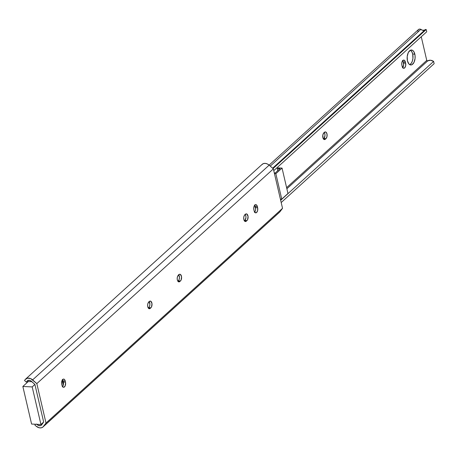 <?xml version="1.0" encoding="UTF-8"?>
<svg xmlns="http://www.w3.org/2000/svg" width="457" height="457" viewBox="0 0 457 457"><rect width="100%" height="100%" fill="white"/><g stroke="black" fill="none" stroke-linecap="round" stroke-linejoin="round"><path stroke-width="0.69" d="M245.112 214.236L245.815 215.733L245.935 217.761L244.809 220.491L246.946 220.594L246.323 221.154L244.552 221.074L245.598 221.519L246.323 221.154A3.553 1.891 -87.3 0 1 245.42 221.525A3.553 1.891 -87.3 0 1 243.838 219.566L244.546 221.062L246.323 221.154L247.557 219.743L248.06 216.481L246.917 214.047L245.82 213.99L244.232 215.653L243.724 217.532L243.838 219.566A3.553 1.891 -87.3 0 1 244.843 214.801L245.466 214.242A3.553 1.891 -87.3 0 1 246.369 213.87A3.553 1.891 -87.3 0 1 248.077 216.647A3.553 1.891 -87.3 0 1 246.946 220.594L244.809 220.491L244.392 220.874L244.809 220.491A3.553 1.891 92.7 0 0 245.266 214.424M178.607 274.611L179.464 277.445L179.15 279.45L178.304 280.866L180.441 280.969L179.818 281.529L178.047 281.449L179.818 281.529A3.553 1.891 -87.3 0 1 178.916 281.906A3.553 1.891 -87.3 0 1 177.333 279.941L177.75 281.038L178.727 281.878L179.818 281.529L181.052 280.118L181.56 276.856L180.412 274.423L179.315 274.366L177.733 276.028L177.219 277.907L177.333 279.941A3.553 1.891 -87.3 0 1 178.344 275.183L178.961 274.617A3.553 1.891 -87.3 0 1 179.869 274.246A3.553 1.891 -87.3 0 1 181.578 277.022A3.553 1.891 -87.3 0 1 180.441 280.969L178.304 280.866L177.887 281.249L178.304 280.866A3.553 1.891 92.7 0 0 178.761 274.8M149.039 301.449L149.896 304.282L149.588 306.293L148.742 307.71L150.873 307.807L150.256 308.372L148.485 308.292L150.256 308.372A3.553 1.891 -87.3 0 1 149.348 308.743A3.553 1.891 -87.3 0 1 147.771 306.784L148.474 308.281L149.159 308.721L150.256 308.372L151.49 306.961L151.992 303.699L150.85 301.266L149.753 301.209L148.165 302.871L147.651 304.75L147.771 306.784A3.553 1.891 -87.3 0 1 148.776 302.02L149.399 301.46A3.553 1.891 -87.3 0 1 150.302 301.083A3.553 1.891 -87.3 0 1 152.01 303.859A3.553 1.891 -87.3 0 1 150.873 307.807L148.742 307.71L148.319 308.087L148.742 307.71A3.553 1.891 92.7 0 0 149.193 301.643M254.526 205.004L255.64 208.969L255.332 210.974L254.486 212.391M62.386 379.441L63.506 383.4L63.192 385.411L62.346 386.828M43.009 426.964L279.535 212.231A6.187 4.627 -132.2 0 0 279.987 211.734L282.535 208.323L273.355 168.879L36.828 383.612L32.624 379.887L269.15 165.154L273.355 168.879L282.535 208.323L279.987 211.734L43.461 426.467A6.187 4.627 47.8 0 1 43.009 426.964A6.187 4.627 47.8 0 1 36.063 426.118L39.096 427.758L41.136 427.855L42.832 427.118L46.008 423.056L282.535 208.323L46.008 423.056L36.828 383.612L273.355 168.879L269.15 165.154A6.187 4.627 -132.2 0 0 262.198 164.314L25.672 379.042A6.187 4.627 47.8 0 1 32.624 379.887L269.15 165.154L267.174 163.874L265.071 163.36L263.169 163.692L261.747 164.811M279.358 212.385L43.461 426.467L46.008 423.056L36.828 383.612L30.648 378.607L27.551 378.15L25.221 379.538A6.187 4.627 47.8 0 1 25.672 379.042M36.577 424.039L38 425.25L40.405 425.673L41.604 424.924L43.655 422.022L40.936 424.484L32.196 386.913L34.909 384.446L32.196 386.913L22.85 386.479L31.596 424.05L22.85 386.479L32.196 386.913L40.936 424.484L31.596 424.05L40.936 424.484L43.655 422.022L34.909 384.446L31.447 381.287L29.871 380.413L27.614 380.612L26.392 382.161L24.512 380.492L25.221 379.538L24.512 380.492L26.392 382.161L28.443 380.304L26.729 381.715A3.759 2.811 47.8 0 1 27.306 380.847A3.759 2.811 47.8 0 1 32.11 381.966L34.909 384.446L43.655 422.022L41.958 424.29A3.759 2.811 47.8 0 1 41.376 425.164A3.759 2.811 47.8 0 1 36.794 424.29M35.515 424.233L34.886 425.079L36.063 426.118L34.886 425.079L35.515 424.233M254.675 212.191A3.553 1.891 92.7 0 0 255.492 207.632L257.628 207.729L255.492 207.632L255.229 206.501L257.365 206.598L257.628 207.729A3.553 1.891 -87.3 0 1 255.714 212.865A3.553 1.891 -87.3 0 1 254.138 210.9L255.172 212.682L256.623 212.494L257.639 210.437L257.628 207.729L256.663 205.102L255.235 204.765L254.035 206.427L253.721 208.438L254.138 210.9L253.875 209.769A3.553 1.891 -87.3 0 1 255.783 204.639A3.553 1.891 -87.3 0 1 257.365 206.598L255.229 206.501A3.553 1.891 92.7 0 0 254.686 205.21M62.54 386.628A3.553 1.891 92.7 0 0 63.352 382.063L65.488 382.166A3.553 1.891 -87.3 0 1 63.58 387.296A3.553 1.891 -87.3 0 1 61.998 385.337L61.735 384.206A3.553 1.891 -87.3 0 1 63.649 379.07A3.553 1.891 -87.3 0 1 65.225 381.035L64.523 379.538L63.466 379.082L62.415 379.813L61.724 381.498L61.626 383.554L62.175 385.925L62.7 386.833L63.757 387.29L65.094 386.079L65.602 382.812L65.225 381.035L63.089 380.938A3.553 1.891 92.7 0 0 62.552 379.647M63.352 382.063L63.089 380.938L65.225 381.035L65.488 382.166L63.352 382.063M31.893 381.715L28.283 381.544L31.893 381.715M22.85 386.479L28.283 381.544L22.85 386.479M63.26 385.194L62.123 380.31L63.26 385.194M324.139 132.296L324.841 133.792L324.961 135.826L323.836 138.551L325.972 138.654L325.35 139.214L323.579 139.134L325.35 139.214A3.553 1.891 -87.3 0 1 324.447 139.591A3.553 1.891 -87.3 0 1 322.865 137.626A3.553 1.891 -87.3 0 1 323.87 132.867L322.853 134.918L323.042 138.214L324.259 139.562L325.972 138.654L326.989 136.603L326.978 133.89L325.944 132.113L324.847 132.056L323.87 132.867L324.493 132.302A3.553 1.891 -87.3 0 1 325.395 131.93A3.553 1.891 -87.3 0 1 327.103 134.706A3.553 1.891 -87.3 0 1 325.972 138.654L323.836 138.551L323.419 138.934L323.836 138.551A3.553 1.891 92.7 0 0 324.293 132.484M414.825 54.143A7.501 3.993 -87.3 0 1 410.786 64.98A7.501 3.993 -87.3 0 1 407.45 60.838L408.941 63.997L410.386 64.923L411.946 64.717L413.991 62.403L415.07 58.433L415.053 55.514L413.945 51.83L412.637 50.384L411.106 50.013L410.323 50.259L408.284 52.578L407.204 56.548L407.45 60.838A7.501 3.993 -87.3 0 1 411.489 50.002A7.501 3.993 -87.3 0 1 414.825 54.143L412.688 54.04L414.825 54.143M409.729 64.654A7.501 3.993 92.7 0 0 412.688 54.04L412.934 58.33L412.345 61.107L411.249 63.312L409.729 64.654M421.257 36.754L426.758 60.404L286.608 187.644L426.758 60.404A0.634 0.474 -132.2 0 0 427.683 60.924L286.87 188.764L427.683 60.924L430.465 60.227L433.624 61.415A6.284 4.696 -132.2 0 0 427.683 60.924L426.758 60.404L421.257 36.754M402.691 67.625A3.553 1.891 92.7 0 0 403.508 63.06L405.639 63.163A3.553 1.891 -87.3 0 1 403.731 68.293A3.553 1.891 -87.3 0 1 402.149 66.334L403.183 68.11L404.634 67.922L405.65 65.871L405.639 63.163L404.673 60.535L403.251 60.193L402.046 61.855L401.737 63.866L402.149 66.334L401.886 65.202A3.553 1.891 -87.3 0 1 403.799 60.067A3.553 1.891 -87.3 0 1 405.376 62.032L403.245 61.935L403.622 65.094L402.497 67.825M280.661 200.28L433.624 61.415L434.15 63.677L281.186 202.542L434.15 63.677L433.624 61.415L280.661 200.28M402.537 60.438L403.245 61.935A3.553 1.891 92.7 0 0 402.703 60.644M410.403 50.224L411.808 51.732L412.688 54.04A7.501 3.993 92.7 0 0 410.403 50.224M417.949 31.619L417.955 30.373L418.561 29.459L419.617 29.088L420.874 29.351L270.23 166.114L420.874 29.351A2.959 2.216 -132.2 0 0 418.463 29.539L269.116 165.126M425.421 29.488L272.606 168.216L425.421 29.488L426.204 29.522L273.023 168.587L426.204 29.522L426.729 31.784L273.766 170.655L426.729 31.784L426.204 29.522L425.421 29.488M425.044 29.905L422.754 30.351L420.874 29.351A3.759 2.811 -132.2 0 0 424.69 30.145M405.376 62.032L405.639 63.163L403.508 63.06L403.245 61.935L405.376 62.032M274.468 173.654L275.851 173.717L281.758 199.121L280.375 199.058L281.758 199.121L275.851 173.717L282.055 168.085L287.967 193.488L281.758 199.121L287.967 193.488L282.055 168.085L278.05 167.896L277.273 168.599L277.765 170.701L277.273 168.599L279.947 168.724L275.291 172.952L274.291 172.906L275.291 172.952L279.947 168.724L277.273 168.599L278.05 167.896L282.055 168.085L275.851 173.717L274.468 173.654"/></g></svg>
